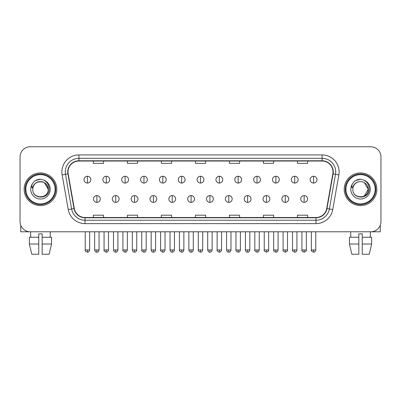 <?xml version="1.0" encoding="UTF-8"?>
<svg xmlns="http://www.w3.org/2000/svg" width="401" height="401" viewBox="0 0 401 401"><rect width="100%" height="100%" fill="white"/><g stroke="black" fill="none" stroke-linecap="round" stroke-linejoin="round"><path stroke-width="0.6" d="M24.13 189.277A16.326 16.326 0 0 0 40.461 205.603A16.326 16.326 0 0 0 56.787 189.277A16.326 16.326 0 0 0 40.461 172.946A16.326 16.326 0 0 0 24.13 189.277A16.326 16.326 0 0 0 40.461 205.603A16.326 16.326 0 0 0 56.787 189.277A16.326 16.326 0 0 0 40.461 172.946A16.326 16.326 0 0 0 24.13 189.277M344.213 189.277A16.326 16.326 0 0 0 360.539 205.603A16.326 16.326 0 0 0 376.87 189.277A16.326 16.326 0 0 0 360.539 172.946A16.326 16.326 0 0 0 344.213 189.277A16.326 16.326 0 0 0 360.539 205.603A16.326 16.326 0 0 0 376.87 189.277A16.326 16.326 0 0 0 360.539 172.946A16.326 16.326 0 0 0 344.213 189.277M68.01 171.929A10.887 10.887 0 0 1 78.897 161.042L322.103 161.042A10.887 10.887 0 0 1 332.825 173.818L326.705 208.515A10.887 10.887 0 0 1 315.988 217.507L85.012 217.507A10.887 10.887 0 0 1 74.295 208.515L68.175 173.818A10.887 10.887 0 0 1 68.01 171.929M67.739 171.929A11.158 11.158 0 0 0 67.909 173.864L74.025 208.56A11.158 11.158 0 0 0 85.012 217.778L315.988 217.778A11.158 11.158 0 0 0 326.975 208.56L333.091 173.864A11.158 11.158 0 0 0 322.103 160.771L78.897 160.771A11.158 11.158 0 0 0 67.739 171.929M62.145 174.881A17.007 17.007 0 0 1 78.897 154.921L322.103 154.921A17.007 17.007 0 0 1 338.855 174.881L332.735 209.578A17.007 17.007 0 0 1 315.988 223.633L85.012 223.633A17.007 17.007 0 0 1 68.265 209.578L62.145 174.881L65.498 174.29A13.604 13.604 0 0 1 78.897 158.32L322.103 158.32A13.604 13.604 0 0 1 335.502 174.29L329.386 208.986A13.604 13.604 0 0 1 315.988 220.229L85.012 220.229A13.604 13.604 0 0 1 71.614 208.986L65.498 174.29A13.604 13.604 0 0 1 65.288 171.929M380.95 156.961A10.205 10.205 0 0 0 370.745 146.756L30.255 146.756A10.205 10.205 0 0 0 20.05 156.961L20.05 221.588A10.205 10.205 0 0 0 30.255 231.793L370.745 231.793A10.205 10.205 0 0 0 380.95 221.588L380.95 156.961L380.95 221.588M326.975 208.56L329.386 208.986L335.502 174.29L338.855 174.881M195.397 161.042L195.397 163.347L205.603 163.347L205.603 161.042M161.382 161.042L161.382 163.347L171.588 163.347L171.588 161.042M127.368 161.042L127.368 163.347L137.573 163.347L137.573 161.042M93.353 161.042L93.353 163.347L103.558 163.347L103.558 161.042M229.412 161.042L229.412 163.347L239.618 163.347L239.618 161.042M263.427 161.042L263.427 163.347L273.632 163.347L273.632 161.042M297.442 161.042L297.442 163.347L307.647 163.347L307.647 161.042M205.603 217.507L205.603 215.202L195.397 215.202L195.397 217.507M171.588 217.507L171.588 215.202L161.382 215.202L161.382 217.507M137.573 217.507L137.573 215.202L127.368 215.202L127.368 217.507M103.558 217.507L103.558 215.202L93.353 215.202L93.353 217.507M239.618 217.507L239.618 215.202L229.412 215.202L229.412 217.507M273.632 217.507L273.632 215.202L263.427 215.202L263.427 217.507M307.647 217.507L307.647 215.202L297.442 215.202L297.442 217.507M20.05 156.961L20.05 221.588M370.745 146.756L30.255 146.756M30.255 231.793L370.745 231.793M87.433 176.25A3.403 3.403 0 0 0 84.035 179.648A3.403 3.403 0 0 0 87.433 183.051A3.403 3.403 0 0 0 90.837 179.648A3.403 3.403 0 0 0 87.433 176.25L87.433 183.051A3.403 3.403 0 0 0 90.837 179.648A3.403 3.403 0 0 0 87.433 176.25M96.857 195.568A3.403 3.403 0 0 0 93.453 198.971A3.403 3.403 0 0 0 96.857 202.37A3.403 3.403 0 0 0 100.26 198.971A3.403 3.403 0 0 0 96.857 195.568L96.857 202.37A3.403 3.403 0 0 0 100.26 198.971A3.403 3.403 0 0 0 96.857 195.568M106.28 176.25A3.403 3.403 0 0 0 102.877 179.648A3.403 3.403 0 0 0 106.28 183.051A3.403 3.403 0 0 0 109.679 179.648A3.403 3.403 0 0 0 106.28 176.25L106.28 183.051A3.403 3.403 0 0 0 109.679 179.648A3.403 3.403 0 0 0 106.28 176.25M125.122 176.25A3.403 3.403 0 0 0 121.724 179.648A3.403 3.403 0 0 0 125.122 183.051A3.403 3.403 0 0 0 128.526 179.648A3.403 3.403 0 0 0 125.122 176.25L125.122 183.051A3.403 3.403 0 0 0 128.526 179.648A3.403 3.403 0 0 0 125.122 176.25M143.969 176.25A3.403 3.403 0 0 0 140.566 179.648A3.403 3.403 0 0 0 143.969 183.051A3.403 3.403 0 0 0 147.367 179.648A3.403 3.403 0 0 0 143.969 176.25L143.969 183.051A3.403 3.403 0 0 0 147.367 179.648A3.403 3.403 0 0 0 143.969 176.25M162.811 176.25A3.403 3.403 0 0 0 159.408 179.648A3.403 3.403 0 0 0 162.811 183.051A3.403 3.403 0 0 0 166.215 179.648A3.403 3.403 0 0 0 162.811 176.25L162.811 183.051A3.403 3.403 0 0 0 166.215 179.648A3.403 3.403 0 0 0 162.811 176.25M115.699 195.568A3.403 3.403 0 0 0 112.3 198.971A3.403 3.403 0 0 0 115.699 202.37A3.403 3.403 0 0 0 119.102 198.971A3.403 3.403 0 0 0 115.699 195.568L115.699 202.37A3.403 3.403 0 0 0 119.102 198.971A3.403 3.403 0 0 0 115.699 195.568M134.546 195.568A3.403 3.403 0 0 0 131.142 198.971A3.403 3.403 0 0 0 134.546 202.37A3.403 3.403 0 0 0 137.944 198.971A3.403 3.403 0 0 0 134.546 195.568L134.546 202.37A3.403 3.403 0 0 0 137.944 198.971A3.403 3.403 0 0 0 134.546 195.568M153.388 195.568A3.403 3.403 0 0 0 149.989 198.971A3.403 3.403 0 0 0 153.388 202.37A3.403 3.403 0 0 0 156.791 198.971A3.403 3.403 0 0 0 153.388 195.568L153.388 202.37A3.403 3.403 0 0 0 156.791 198.971A3.403 3.403 0 0 0 153.388 195.568M20.732 225.252L20.732 231.793L60.19 231.793M380.268 225.252L380.268 231.793L340.81 231.793M55.764 189.277A15.308 15.308 0 0 0 40.461 173.969A15.308 15.308 0 0 0 25.153 189.277A15.308 15.308 0 0 0 40.461 204.58A15.308 15.308 0 0 0 55.764 189.277M55.087 189.277A14.626 14.626 0 0 0 40.461 174.651A14.626 14.626 0 0 0 25.834 189.277A14.626 14.626 0 0 0 40.461 203.903A14.626 14.626 0 0 0 55.087 189.277M33.128 186.961L32.762 189.277C32.341 199.718 49.233 199.528 49.178 189.277C49.208 185.031 47.313 181.954 43.498 180.029L41.198 179.277C38.426 179.112 35.98 179.924 33.864 181.718L32.481 183.708C31.634 185.132 31.448 186.515 31.925 187.858L34.401 184.184C36.707 181.879 39.453 181.117 42.636 181.899A7.689 7.689 0 0 0 33.128 186.961L32.772 189.277C32.301 179.357 48.621 179.357 48.15 189.277C48.621 199.197 32.301 199.197 32.772 189.277C32.301 179.357 48.621 179.357 48.15 189.277C48.621 199.197 32.301 199.197 32.772 189.277L33.128 186.961M48.15 189.277C48.621 199.197 32.301 199.197 32.772 189.277C32.301 199.197 48.621 199.197 48.15 189.277L44.305 182.615L42.636 181.899L44.305 182.615L48.15 189.277L44.305 182.615L42.636 181.899L44.305 182.615L48.15 189.277L44.305 182.615L42.636 181.899L44.305 182.615L48.15 189.277L44.305 182.615L42.636 181.899L44.305 182.615L48.15 189.277C47.909 185.583 46.07 183.122 42.636 181.899M33.89 181.703L35.443 180.59L40.536 179.247L35.443 180.59L33.89 181.703L35.443 180.59L40.536 179.247L35.443 180.59L33.89 181.703L35.443 180.59L40.536 179.247L35.443 180.59L33.89 181.703L35.443 180.59L40.536 179.247L35.443 180.59L33.89 181.703L35.443 180.59L40.536 179.247L35.443 180.59L33.89 181.703L35.443 180.59L40.536 179.247L35.443 180.59L33.89 181.703L35.443 180.59L40.536 179.247M375.847 189.277A15.308 15.308 0 0 0 360.539 173.969A15.308 15.308 0 0 0 345.236 189.277A15.308 15.308 0 0 0 360.539 204.58A15.308 15.308 0 0 0 375.847 189.277M375.166 189.277A14.626 14.626 0 0 0 360.539 174.651A14.626 14.626 0 0 0 345.913 189.277A14.626 14.626 0 0 0 360.539 203.903A14.626 14.626 0 0 0 375.166 189.277M353.206 186.961L352.84 189.277C352.419 199.718 369.316 199.528 369.256 189.277C369.291 185.031 367.396 181.954 363.577 180.029L361.281 179.277C358.509 179.112 356.063 179.924 353.948 181.718L352.559 183.708C351.717 185.132 351.532 186.515 352.003 187.858L354.484 184.184C356.79 181.879 359.537 181.117 362.72 181.899A7.689 7.689 0 0 0 353.206 186.961L352.85 189.277L353.206 186.961M362.72 181.899C366.153 183.122 367.993 185.583 368.228 189.277L364.384 182.615L362.72 181.899L364.384 182.615L368.228 189.277L364.384 182.615L362.72 181.899L364.384 182.615L368.228 189.277L364.384 182.615L362.72 181.899L364.384 182.615L368.228 189.277L364.384 182.615L362.72 181.899L364.384 182.615L362.72 181.899L364.384 182.615L368.228 189.277L364.384 182.615L362.72 181.899L364.384 182.615L368.228 189.277L364.384 195.934M368.228 189.277C368.699 199.197 352.379 199.197 352.85 189.277C352.379 199.197 368.699 199.197 368.228 189.277C368.699 199.197 352.379 199.197 352.85 189.277C352.379 199.197 368.699 199.197 368.228 189.277M353.968 181.703L355.527 180.59L360.619 179.247L355.527 180.59L353.968 181.703L355.527 180.59L360.619 179.247L355.527 180.59L353.968 181.703L355.527 180.59L360.619 179.247L355.527 180.59L353.968 181.703L355.527 180.59L360.619 179.247L355.527 180.59L353.968 181.703L355.527 180.59L360.619 179.247L355.527 180.59L353.968 181.703L355.527 180.59L360.619 179.247L355.527 180.59L353.968 181.703L355.527 180.59L360.619 179.247M38.757 237.237L38.757 244.039L29.363 244.039L31.779 254.244L29.363 244.039L29.363 237.237L38.757 237.237L38.757 233.833L42.16 233.833L42.16 237.237L51.554 237.237L51.554 244.039L49.138 254.244L51.554 244.039L42.16 244.039L42.16 237.237M50.325 231.793L50.175 237.237M38.757 244.039L38.757 254.244L31.779 254.244M49.138 254.244L42.16 254.244L42.16 244.039M30.596 231.793L30.742 237.237M358.84 237.237L358.84 244.039L349.446 244.039L351.862 254.244L349.446 244.039L349.446 237.237L358.84 237.237L358.84 233.833L362.243 233.833L362.243 237.237L371.637 237.237L371.637 244.039L369.221 254.244L371.637 244.039L362.243 244.039L362.243 237.237M370.404 231.793L370.258 237.237M358.84 244.039L358.84 254.244L351.862 254.244M369.221 254.244L362.243 254.244L362.243 244.039M350.674 231.793L350.825 237.237M181.658 176.25A3.403 3.403 0 0 0 178.255 179.648A3.403 3.403 0 0 0 181.658 183.051A3.403 3.403 0 0 0 185.056 179.648A3.403 3.403 0 0 0 181.658 176.25L181.658 183.051A3.403 3.403 0 0 0 185.056 179.648A3.403 3.403 0 0 0 181.658 176.25M200.5 176.25A3.403 3.403 0 0 0 197.097 179.648A3.403 3.403 0 0 0 200.5 183.051A3.403 3.403 0 0 0 203.903 179.648A3.403 3.403 0 0 0 200.5 176.25L200.5 183.051A3.403 3.403 0 0 0 203.903 179.648A3.403 3.403 0 0 0 200.5 176.25M219.342 176.25A3.403 3.403 0 0 0 215.944 179.648A3.403 3.403 0 0 0 219.342 183.051A3.403 3.403 0 0 0 222.745 179.648A3.403 3.403 0 0 0 219.342 176.25L219.342 183.051A3.403 3.403 0 0 0 222.745 179.648A3.403 3.403 0 0 0 219.342 176.25M172.235 195.568A3.403 3.403 0 0 0 168.831 198.971A3.403 3.403 0 0 0 172.235 202.37A3.403 3.403 0 0 0 175.633 198.971A3.403 3.403 0 0 0 172.235 195.568L172.235 202.37A3.403 3.403 0 0 0 175.633 198.971A3.403 3.403 0 0 0 172.235 195.568M191.076 195.568A3.403 3.403 0 0 0 187.678 198.971A3.403 3.403 0 0 0 191.076 202.37A3.403 3.403 0 0 0 194.48 198.971A3.403 3.403 0 0 0 191.076 195.568L191.076 202.37A3.403 3.403 0 0 0 194.48 198.971A3.403 3.403 0 0 0 191.076 195.568M209.923 195.568A3.403 3.403 0 0 0 206.52 198.971A3.403 3.403 0 0 0 209.923 202.37A3.403 3.403 0 0 0 213.322 198.971A3.403 3.403 0 0 0 209.923 195.568L209.923 202.37A3.403 3.403 0 0 0 213.322 198.971A3.403 3.403 0 0 0 209.923 195.568M238.189 176.25A3.403 3.403 0 0 0 234.785 179.648A3.403 3.403 0 0 0 238.189 183.051A3.403 3.403 0 0 0 241.592 179.648A3.403 3.403 0 0 0 238.189 176.25L238.189 183.051A3.403 3.403 0 0 0 241.592 179.648A3.403 3.403 0 0 0 238.189 176.25M257.031 176.25A3.403 3.403 0 0 0 253.632 179.648A3.403 3.403 0 0 0 257.031 183.051A3.403 3.403 0 0 0 260.434 179.648A3.403 3.403 0 0 0 257.031 176.25L257.031 183.051A3.403 3.403 0 0 0 260.434 179.648A3.403 3.403 0 0 0 257.031 176.25M275.878 176.25A3.403 3.403 0 0 0 272.474 179.648A3.403 3.403 0 0 0 275.878 183.051A3.403 3.403 0 0 0 279.276 179.648A3.403 3.403 0 0 0 275.878 176.25L275.878 183.051A3.403 3.403 0 0 0 279.276 179.648A3.403 3.403 0 0 0 275.878 176.25M294.72 176.25A3.403 3.403 0 0 0 291.321 179.648A3.403 3.403 0 0 0 294.72 183.051A3.403 3.403 0 0 0 298.123 179.648A3.403 3.403 0 0 0 294.72 176.25L294.72 183.051A3.403 3.403 0 0 0 298.123 179.648A3.403 3.403 0 0 0 294.72 176.25M313.567 176.25A3.403 3.403 0 0 0 310.163 179.648A3.403 3.403 0 0 0 313.567 183.051A3.403 3.403 0 0 0 316.965 179.648A3.403 3.403 0 0 0 313.567 176.25L313.567 183.051A3.403 3.403 0 0 0 316.965 179.648A3.403 3.403 0 0 0 313.567 176.25M228.765 195.568A3.403 3.403 0 0 0 225.367 198.971A3.403 3.403 0 0 0 228.765 202.37A3.403 3.403 0 0 0 232.169 198.971A3.403 3.403 0 0 0 228.765 195.568L228.765 202.37A3.403 3.403 0 0 0 232.169 198.971A3.403 3.403 0 0 0 228.765 195.568M247.612 195.568A3.403 3.403 0 0 0 244.209 198.971A3.403 3.403 0 0 0 247.612 202.37A3.403 3.403 0 0 0 251.011 198.971A3.403 3.403 0 0 0 247.612 195.568L247.612 202.37A3.403 3.403 0 0 0 251.011 198.971A3.403 3.403 0 0 0 247.612 195.568M266.454 195.568A3.403 3.403 0 0 0 263.056 198.971A3.403 3.403 0 0 0 266.454 202.37A3.403 3.403 0 0 0 269.858 198.971A3.403 3.403 0 0 0 266.454 195.568L266.454 202.37A3.403 3.403 0 0 0 269.858 198.971A3.403 3.403 0 0 0 266.454 195.568M285.301 195.568A3.403 3.403 0 0 0 281.898 198.971A3.403 3.403 0 0 0 285.301 202.37A3.403 3.403 0 0 0 288.7 198.971A3.403 3.403 0 0 0 285.301 195.568L285.301 202.37A3.403 3.403 0 0 0 288.7 198.971A3.403 3.403 0 0 0 285.301 195.568M304.143 195.568A3.403 3.403 0 0 0 300.74 198.971A3.403 3.403 0 0 0 304.143 202.37A3.403 3.403 0 0 0 307.547 198.971A3.403 3.403 0 0 0 304.143 195.568L304.143 202.37A3.403 3.403 0 0 0 307.547 198.971A3.403 3.403 0 0 0 304.143 195.568M322.103 154.921L322.103 160.771M65.498 174.29L67.909 173.864M85.012 223.633L85.012 217.778M315.988 217.778L315.988 223.633M68.265 209.578L74.025 208.56M333.091 173.864L335.502 174.29M78.897 154.921L78.897 160.771M329.386 208.986L332.735 209.578M87.433 249.958L85.223 249.958C84.776 250.665 85.513 251.402 87.433 252.169L87.433 249.958L89.644 249.958L89.644 231.793M96.857 249.958L94.646 249.958C95.032 251.532 95.769 252.269 96.857 252.169L96.857 249.958L99.067 249.958L99.067 231.793M106.28 249.958L104.07 249.958C103.618 250.665 104.355 251.402 106.28 252.169L106.28 249.958L108.491 249.958L108.491 231.793M125.122 249.958L122.912 249.958C122.465 250.665 123.202 251.402 125.122 252.169L125.122 249.958L127.333 249.958L127.333 231.793M143.969 249.958L141.754 249.958C141.307 250.665 142.044 251.402 143.969 252.169L143.969 249.958L146.18 249.958L146.18 231.793M162.811 249.958L160.6 249.958C160.149 250.665 160.886 251.402 162.811 252.169L162.811 249.958L165.022 249.958L165.022 231.793M115.699 249.958L113.488 249.958C113.874 251.532 114.611 252.269 115.699 252.169L115.699 249.958L117.909 249.958L117.909 231.793M134.546 249.958L132.335 249.958C132.721 251.532 133.458 252.269 134.546 252.169L134.546 249.958L136.756 249.958L136.756 231.793M153.388 249.958L151.177 249.958C151.563 251.532 152.3 252.269 153.388 252.169L153.388 249.958L155.598 249.958L155.598 231.793M32.481 183.708A9.729 9.729 0 0 0 40.461 199.006A9.729 9.729 0 0 0 43.498 180.029M352.559 183.708A9.729 9.729 0 0 0 360.539 199.006A9.729 9.729 0 0 0 363.577 180.029M181.658 249.958L179.442 249.958C178.996 250.665 179.733 251.402 181.658 252.169L181.658 249.958L183.869 249.958L183.869 231.793M200.5 249.958L198.289 249.958C197.838 250.665 198.575 251.402 200.5 252.169L200.5 249.958L202.711 249.958L202.711 231.793M219.342 249.958L217.131 249.958C216.685 250.665 217.422 251.402 219.342 252.169L219.342 249.958L221.558 249.958L221.558 231.793M172.235 249.958L170.024 249.958C170.41 251.532 171.147 252.269 172.235 252.169L172.235 249.958L174.445 249.958L174.445 231.793M191.076 249.958L188.866 249.958C189.252 251.532 189.989 252.269 191.076 252.169L191.076 249.958L193.287 249.958L193.287 231.793M209.923 249.958L207.713 249.958C208.099 251.532 208.836 252.269 209.923 252.169L209.923 249.958L212.134 249.958L212.134 231.793M238.189 249.958L235.978 249.958C235.527 250.665 236.264 251.402 238.189 252.169L238.189 249.958L240.399 249.958L240.399 231.793M257.031 249.958L254.82 249.958C254.374 250.665 255.111 251.402 257.031 252.169L257.031 249.958L259.247 249.958L259.247 231.793M275.878 249.958L273.667 249.958C273.216 250.665 273.953 251.402 275.878 252.169L275.878 249.958L278.088 249.958L278.088 231.793M294.72 249.958L292.509 249.958C292.063 250.665 292.8 251.402 294.72 252.169L294.72 249.958L296.93 249.958L296.93 231.793M313.567 249.958L311.356 249.958C310.905 250.665 311.642 251.402 313.567 252.169L313.567 249.958L315.777 249.958L315.777 231.793M228.765 249.958L226.555 249.958C226.941 251.532 227.678 252.269 228.765 252.169L228.765 249.958L230.976 249.958L230.976 231.793M247.612 249.958L245.402 249.958C245.788 251.532 246.525 252.269 247.612 252.169L247.612 249.958L249.823 249.958L249.823 231.793M266.454 249.958L264.244 249.958C263.798 250.665 264.535 251.402 266.454 252.169L266.454 249.958L268.665 249.958L268.665 231.793M285.301 249.958L283.091 249.958C282.64 250.665 283.377 251.402 285.301 252.169L285.301 249.958L287.512 249.958L287.512 231.793M304.143 249.958L301.933 249.958C301.487 250.665 302.224 251.402 304.143 252.169L304.143 249.958L306.354 249.958L306.354 231.793M85.223 249.958L85.223 231.793M89.644 249.958C89.258 251.532 88.521 252.269 87.433 252.169M94.646 249.958L94.646 231.793M99.067 249.958C98.681 251.532 97.944 252.269 96.857 252.169M104.07 249.958L104.07 231.793M108.491 249.958C108.105 251.532 107.368 252.269 106.28 252.169M122.912 249.958L122.912 231.793M127.333 249.958C126.947 251.532 126.21 252.269 125.122 252.169M141.754 249.958L141.754 231.793M146.18 249.958C145.794 251.532 145.057 252.269 143.969 252.169M160.6 249.958L160.6 231.793M165.022 249.958C164.636 251.532 163.899 252.269 162.811 252.169M113.488 249.958L113.488 231.793M117.909 249.958C117.523 251.532 116.786 252.269 115.699 252.169M132.335 249.958L132.335 231.793M136.756 249.958C136.37 251.532 135.633 252.269 134.546 252.169M151.177 249.958L151.177 231.793M155.598 249.958C155.212 251.532 154.475 252.269 153.388 252.169M179.442 249.958L179.442 231.793M183.869 249.958C183.483 251.532 182.746 252.269 181.658 252.169M198.289 249.958L198.289 231.793M202.711 249.958C202.325 251.532 201.588 252.269 200.5 252.169M217.131 249.958L217.131 231.793M221.558 249.958C221.172 251.532 220.435 252.269 219.342 252.169M170.024 249.958L170.024 231.793M174.445 249.958C174.059 251.532 173.322 252.269 172.235 252.169M188.866 249.958L188.866 231.793M193.287 249.958C192.901 251.532 192.164 252.269 191.076 252.169M207.713 249.958L207.713 231.793M212.134 249.958C211.748 251.532 211.011 252.269 209.923 252.169M235.978 249.958L235.978 231.793M240.399 249.958C240.014 251.532 239.277 252.269 238.189 252.169M254.82 249.958L254.82 231.793M259.247 249.958C258.861 251.532 258.119 252.269 257.031 252.169M273.667 249.958L273.667 231.793M278.088 249.958C277.703 251.532 276.966 252.269 275.878 252.169M292.509 249.958L292.509 231.793M296.93 249.958C296.545 251.532 295.808 252.269 294.72 252.169M311.356 249.958L311.356 231.793M315.777 249.958C315.392 251.532 314.655 252.269 313.567 252.169M226.555 249.958L226.555 231.793M230.976 249.958C230.59 251.532 229.853 252.269 228.765 252.169M245.402 249.958L245.402 231.793M249.823 249.958C249.437 251.532 248.7 252.269 247.612 252.169M264.244 249.958L264.244 231.793M268.665 249.958C269.116 250.665 268.379 251.402 266.454 252.169M283.091 249.958L283.091 231.793M287.512 249.958C287.958 250.665 287.221 251.402 285.301 252.169M301.933 249.958L301.933 231.793M306.354 249.958C306.805 250.665 306.068 251.402 304.143 252.169"/></g></svg>
